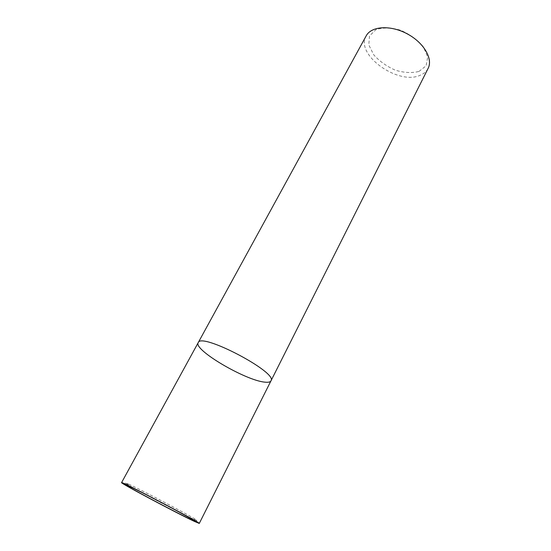<?xml version="1.0" encoding="UTF-8"?>
<svg xmlns="http://www.w3.org/2000/svg" width="551" height="551" viewBox="0 0 551 551"><rect width="100%" height="100%" fill="white"/><g stroke="black" fill="none" stroke-linecap="round" stroke-linejoin="round"><path stroke-width="0.41" stroke-dasharray="2.75 2.07" d="M366.188 35.863C354.823 54.335 397.608 85.288 419.821 75.425C423.698 73.924 426.46 71.575 428.12 68.379M419.015 71.423L426.095 65.81L427.714 57.015L423.278 46.711C417.389 39.755 409.779 34.245 400.46 30.167C390.996 27.536 382.807 27.371 375.899 29.685L369.501 35.953L368.812 44.948L373.736 54.824C379.508 61.257 386.706 66.382 395.322 70.184C404.131 72.808 412.031 73.221 419.015 71.423M198.208 342.66C193.057 349.671 245.47 380.493 264.755 382.132C268.206 382.546 270.272 382.118 270.968 380.865M128.686 484.191C142.117 490.135 199.682 520.764 196.721 520.351L194.083 519.379C183.242 514.62 137.922 490.824 127.846 484.604L125.552 482.986L128.686 484.191M196.018 521.735L196.721 520.351M124.808 484.35L125.552 482.986M192.209 520.103L194.083 519.379M128.314 486.554L127.846 484.604"/><path stroke-width="0.83" d="M264.755 382.132C268.206 382.546 270.272 382.118 270.968 380.865C278.289 372.614 200.84 331.95 198.208 342.66C193.057 349.671 245.47 380.493 264.755 382.132M198.208 342.66C200.84 331.95 278.289 372.614 270.968 380.865L428.12 68.379C433.231 58.743 423.65 42.393 406.852 33.652C390.108 24.781 371.209 26.186 366.188 35.863L121.564 482.635C120.042 483 177.016 513.305 194.351 521.391L199.269 523.429C202.575 523.712 119.457 480.073 121.564 482.635M127.935 485.576C141.345 491.582 198.959 522.21 196.018 521.735C196.445 523.305 123.279 484.894 124.808 484.35L127.935 485.576M129.141 486.223C136.317 489.508 157.648 500.453 174.433 509.482C192.147 519.083 198.078 522.623 192.209 520.103C181.83 515.488 138.005 492.484 128.314 486.554C125.125 484.632 125.408 484.522 129.141 486.223M270.968 380.865L199.269 523.429"/></g></svg>
